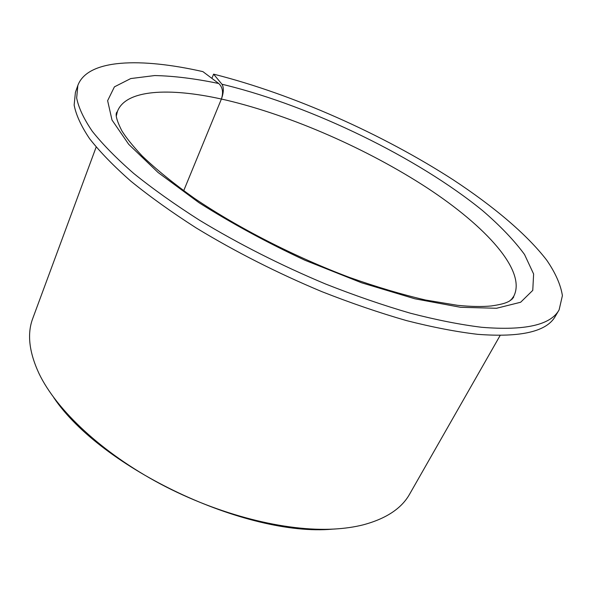 <?xml version="1.0" encoding="UTF-8"?>
<svg xmlns="http://www.w3.org/2000/svg" width="592" height="592" viewBox="0 0 592 592"><rect width="100%" height="100%" fill="white"/><g stroke="black" fill="none" stroke-linecap="round" stroke-linejoin="round"><path stroke-width="0.89" d="M96.156 147.068L32.789 318.363C26.951 333.733 29.06 352.196 39.109 373.744C56.728 410.271 101.994 452.865 160.521 484.004C219.077 515.077 285.766 531.705 333.814 529.063C344.559 528.478 354.342 527.072 363.162 524.852C386.132 518.703 401.628 508.447 409.649 494.091L500.144 335.449M53.761 397.609C101.062 468.324 246.287 536.988 332.43 529.159L335.464 528.974M202.893 71.625C140.822 57.572 87.683 58.897 77.848 85.44L76.657 98.02C78.595 107.774 83.82 118.874 92.315 131.32C102.779 144.463 116.617 158.538 133.822 173.53C152.884 188.878 174.736 204.418 199.386 220.135C238.643 243.904 280.697 265.194 325.556 284.005C354.889 295.563 383.165 305.302 410.382 313.212C436.533 319.961 460.287 324.653 481.651 327.287C524.971 330.832 550.789 325.015 559.114 309.86L562.4 295.637C560.705 284.767 555.488 272.956 546.749 260.214C526.769 234.247 493.38 206.275 453.339 179.909C382.291 134.007 292.803 94.209 214.622 74.4L213.586 74.148L221.963 84.249C223.939 87.52 223.754 92.456 221.401 99.042C223.539 92.411 222.651 87.231 218.722 83.502L202.893 71.625M77.848 85.44L75.421 92.308L74.148 105.073C76.028 114.944 81.185 126.163 89.607 138.713C99.989 151.959 113.738 166.108 130.847 181.167C149.813 196.581 171.569 212.151 196.107 227.89C235.202 251.674 277.115 272.919 321.848 291.641C351.1 303.134 379.317 312.783 406.489 320.598C432.597 327.243 456.336 331.816 477.7 334.332C521.034 337.61 546.941 331.55 555.414 316.135L559.114 309.86M211.884 78.366L213.586 74.148M510.859 300.203L513.782 296.222C526.732 270.84 485.803 226.329 427.091 187.842C367.713 149.147 291.664 115.692 226.795 100.263L221.401 99.042L183.683 190.772L221.401 99.042C169.157 87.453 125.793 89.525 117.431 111.407L116.261 116.202M218.722 83.502C195.16 78.61 173.819 75.961 154.697 75.554L130.721 78.566L114.419 86.854L107.626 100.692L112.006 120.028L128.716 144.33L158.042 172.472L199.016 202.716C231.457 223.258 266.77 242.439 304.947 260.258L361.675 282.813L414.837 298.782L460.539 307.292L496.525 308.269L520.649 302.246L532.763 290.376L533.621 274.007L524.519 254.479C514.108 240.322 500.114 225.693 482.539 210.574C417.39 157.531 312.761 106.745 226.04 85.218L221.963 84.249M512.065 299.249L513.782 296.222L513.442 297.613L509.505 301.062C507.285 302.209 504.473 304.066 491.205 305.968C481.821 306.856 470.566 306.634 457.438 305.302L425.596 300.026C401.864 294.498 376.468 286.957 349.421 277.396C294.616 256.787 238.117 227.868 194.324 198.268C173.589 183.52 156.155 169.371 142.021 155.814C132.815 145.987 126.074 137.618 121.789 130.699C117.001 121.16 115.262 115.107 116.587 112.554L117.431 111.407L116.224 114.656"/></g></svg>
